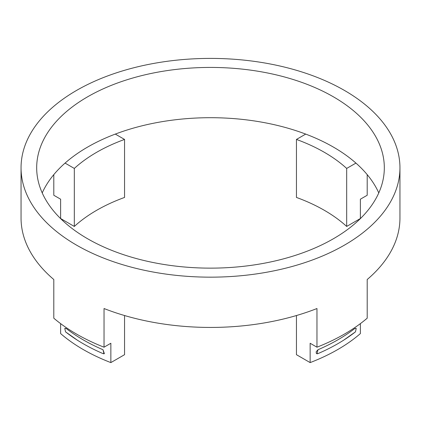 <?xml version="1.0" encoding="UTF-8"?>
<svg xmlns="http://www.w3.org/2000/svg" width="421" height="421" viewBox="0 0 421 421"><rect width="100%" height="100%" fill="white"/><g stroke="black" fill="none" stroke-linecap="round" stroke-linejoin="round"><path stroke-width="0.63" d="M65.539 331.853L77.448 340.236A179.977 103.908 -0 0 1 66.155 332.327L65.539 331.853L64.787 328.454L66.155 328.464L65.023 328.338M77.448 340.236A179.977 103.908 -0 0 0 102.998 353.598L103.992 353.824L102.998 349.73A179.977 103.908 180 0 1 66.155 328.464M354.845 332.327A179.977 103.908 -0 0 1 343.552 340.236A179.977 103.908 -0 0 1 318.002 353.598L317.008 353.824L318.002 349.73L316.218 351.682L316.218 353.161L317.008 353.824M355.977 328.338L354.845 328.464L356.213 328.454L355.461 331.853L343.552 340.236M354.845 328.464A179.977 103.908 180 0 1 318.002 349.73M367.201 174.631L367.201 195.26L360.376 199.201L360.376 218.536L346.678 226.445L346.678 168.437L355.934 163.095A173.82 100.356 180 0 1 378.779 192.918M124.553 315.529L124.553 354.687L110.86 362.597L110.86 343.257L104.034 347.199L104.034 308.53A189.45 109.376 0 0 0 316.966 308.53L316.966 347.199L310.14 343.257L310.14 362.597L296.447 354.687L296.447 315.529M360.376 323.628L360.376 333.59A179.977 103.908 180 0 1 310.14 362.597M60.624 323.628L60.624 333.59A179.977 103.908 180 0 0 110.86 362.597M103.992 353.824L104.361 353.614L102.998 349.73M42.221 192.918A173.82 100.356 180 0 1 65.066 163.095L74.322 168.437L74.322 226.445L60.624 218.536L60.624 199.201L53.799 195.26L53.799 174.631M21.05 167.784A189.45 109.376 180 0 1 210.5 58.403A189.45 109.376 180 0 1 399.95 167.784A189.45 109.376 180 0 1 283.001 268.835A189.45 109.376 180 0 1 76.538 245.127A189.45 109.376 180 0 1 21.05 167.784L21.05 218.057A189.45 109.376 0 0 0 53.799 279.523L53.799 318.197A189.45 109.376 180 0 0 76.538 334.069A189.45 109.376 180 0 0 104.034 347.199M316.966 347.199A189.45 109.376 180 0 0 367.201 318.197L367.201 279.523A189.45 109.376 0 0 0 399.95 218.057L399.95 167.784M74.322 226.445A161.032 92.973 180 0 1 124.553 197.438L124.553 139.435L115.301 134.089A173.82 100.356 180 0 1 305.699 134.089L296.447 139.435L296.447 197.438A161.032 92.973 180 0 1 346.678 226.445M296.447 139.435A161.032 92.973 180 0 1 346.678 168.437M305.699 134.089A173.82 100.356 180 0 1 355.934 163.095M74.322 168.437A161.032 92.973 180 0 1 124.553 139.435M65.066 163.095A173.82 100.356 180 0 1 115.301 134.089M87.589 238.744A173.82 100.356 180 0 1 36.68 167.784A173.82 100.356 180 0 1 210.5 67.428A173.82 100.356 180 0 1 384.32 167.784A173.82 100.356 180 0 1 277.018 260.499A173.82 100.356 180 0 1 87.589 238.744M65.15 328.243L64.787 328.454M355.85 328.243L356.213 328.454"/></g></svg>
